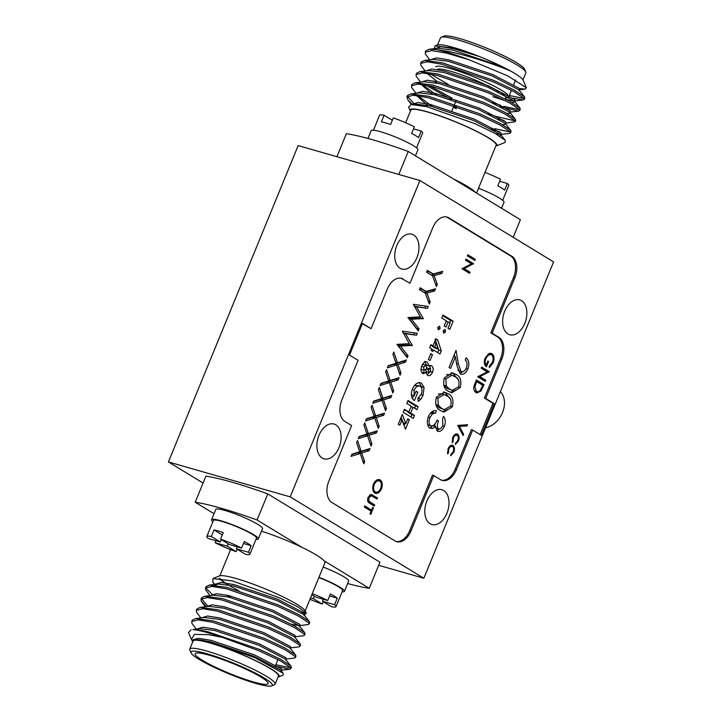 <?xml version="1.0" encoding="UTF-8"?>
<svg xmlns="http://www.w3.org/2000/svg" width="722" height="722" viewBox="0 0 722 722"><rect width="100%" height="100%" fill="white"/><g stroke="black" fill="none" stroke-linecap="round" stroke-linejoin="round"><path stroke-width="1.08" d="M500.391 391.595A21.561 16.416 121.3 0 1 502.557 412.452A21.561 16.416 121.3 0 1 485.536 427.812M419.915 180.5L290.172 496.853L168.416 461.936L298.159 145.591L419.915 180.5L553.584 261.896L423.841 578.25L378.68 565.299M203.072 483.045L168.416 461.936M423.841 578.25L290.172 496.853M403.327 279.125A17.247 10.938 106 0 0 401.594 278.358A17.247 10.938 106 0 0 387.299 289.125L371.081 328.672L362.48 323.438L349.511 355.071L358.103 360.305L341.885 399.853A17.247 10.938 106 0 0 344.945 421.486L351.632 425.556L328.925 480.915A17.247 10.938 106 0 0 331.985 502.548L394.997 540.922A17.247 10.938 106 0 0 396.73 541.681A17.247 10.938 106 0 0 411.035 530.914L433.742 475.554L440.429 479.625A17.247 10.938 106 0 0 442.162 480.392A17.247 10.938 106 0 0 456.457 469.625L472.675 430.077L481.267 435.312L494.245 403.679L485.653 398.445L501.871 358.897A17.247 10.938 106 0 0 498.812 337.264L492.124 333.194L514.831 277.835A17.247 10.938 106 0 0 511.772 256.202L448.759 217.827A17.247 10.938 106 0 0 447.017 217.069A17.247 10.938 106 0 0 432.722 227.836L410.015 283.195L402.046 278.755A17.247 10.938 106 0 0 400.945 278.205M396.829 245.516A18.113 11.489 106 0 0 401.865 269.026A18.113 11.489 106 0 0 416.883 257.727A18.113 11.489 106 0 0 411.847 234.208A18.113 11.489 106 0 0 396.829 245.516M504.723 311.218A18.113 11.489 106 0 0 509.759 334.728A18.113 11.489 106 0 0 524.777 323.429A18.113 11.489 106 0 0 519.741 299.91A18.113 11.489 106 0 0 504.723 311.218M426.873 501.023A18.113 11.489 106 0 0 431.909 524.542A18.113 11.489 106 0 0 446.927 513.234A18.113 11.489 106 0 0 441.891 489.724A18.113 11.489 106 0 0 426.873 501.023M318.98 435.321A18.113 11.489 106 0 0 324.016 458.84A18.113 11.489 106 0 0 339.033 447.532A18.113 11.489 106 0 0 333.997 424.022A18.113 11.489 106 0 0 318.98 435.321M410.015 283.195L402.046 278.755M480.121 434.617L492.964 403.309L484.372 398.075L500.59 358.527A17.247 10.938 106 0 0 497.53 336.903L490.843 332.833L513.55 277.465A17.247 10.938 106 0 0 510.49 255.832L447.469 217.457A17.247 10.938 106 0 0 446.367 216.916M490.843 332.833L492.124 333.194M484.372 398.075L485.653 398.445M492.964 403.309L494.245 403.679M441.53 480.175A17.247 10.938 106 0 0 455.176 469.255L471.394 429.707L472.675 430.077M396.098 541.464A17.247 10.938 106 0 0 409.753 530.553L432.46 475.184L433.742 475.554M371.081 328.672L362.345 323.772M467.784 254.74L467.324 255.868L474.896 260.489L475.356 259.36L467.784 254.74M430.592 425.836C428.787 423.967 428.597 421.188 430.005 417.497L432.55 413.796L435.447 413.11L436.377 410.854C433.317 410.042 430.691 411.928 428.471 416.504C426.612 421.558 427.054 425.448 429.798 428.173L433.11 428.317L435.519 426.377L437.433 431.214C440.122 432.054 442.433 430.411 444.382 426.278C445.808 422.226 445.537 418.94 443.561 416.432L442.631 418.688L442.812 425.357C441.738 427.984 440.258 429.184 438.362 428.958C436.99 426.946 437.036 424.292 438.525 421.016L436.972 420.069C435.402 424.392 433.281 426.314 430.592 425.836L427.686 424.635M399.798 425.24L401.928 420.042L405.457 429.22L409.329 419.771L407.768 418.823L405.818 423.597L402.289 414.419L398.246 424.292L399.798 425.24M404.41 409.266L403.174 412.271L413.282 418.426L414.509 415.421L410.628 413.056L413.002 407.262L416.892 409.627L418.119 406.621L408.011 400.466L406.784 403.472L411.188 406.152L408.814 411.946L404.41 409.266M412.397 388.987C410.628 394.041 411.161 397.831 413.995 400.358L414.437 400.593L417.867 392.254L416.053 391.143L414.076 395.954L414.193 390.151C415.791 386.721 417.812 385.404 420.249 386.198C422.153 387.804 422.496 390.467 421.278 394.176L417.848 398.382L418.228 401.459L420.908 399.158L423.056 395.367L424.076 387.515L421.477 383.183C418.074 381.721 415.051 383.653 412.397 388.987M422.641 373.436L426.188 372.732L427.668 375.422C429.473 376.216 431.088 375.196 432.496 372.353C433.579 369.447 433.299 367.254 431.657 365.783L428.994 365.901L427.307 362.056C425.177 361.135 423.363 362.417 421.865 365.901C420.529 369.177 420.791 371.686 422.641 373.436L423.327 373.68M430.52 365.458L431.007 365.531M430.754 353.699L428.381 359.493L430.068 360.522L432.442 354.728L430.754 353.699M429.671 347.67L431.738 348.934L431.124 350.441L432.812 351.461L433.426 349.962L440.032 353.988L441.313 350.856L437.712 339.963L435.88 338.844L432.974 345.928L430.899 344.665L429.671 347.67M439.707 326.163L437.857 327.31L438.218 329.81L440.059 328.654L439.707 326.163M445.14 329.467L443.299 330.622L443.651 333.122L445.501 331.967L445.14 329.467M469.616 273.358L470.076 272.239L464.111 268.602L473.578 263.701L465.997 259.09L465.537 260.218L471.484 263.837L462.035 268.746L469.616 273.358M380.142 479.877C377.66 478.848 375.44 480.256 373.482 484.092C372.119 488.081 372.552 491.086 374.763 493.099C377.272 494.164 379.51 492.738 381.487 488.839C382.822 484.832 382.38 481.845 380.142 479.877M374.195 506.023L374.655 504.895L368.996 501.285L368.825 497.801L371.46 495.77L377.037 499.101L377.498 497.972L371.225 494.444L368.021 497.395C367.164 500.4 367.697 502.341 369.619 503.234L374.195 506.023M369.989 513.92L370.765 514.398L373.473 507.792L372.687 507.322L371.568 510.057L364.763 505.914L364.303 507.043L371.108 511.185L369.989 513.92M446.052 327.075L448.163 321.922L450.104 323.104L447.992 328.257L449.806 329.358L453.154 321.2L443.046 315.054L441.819 318.059L446.349 320.821L444.238 325.965L446.052 327.075M448.371 453.1L448.768 449.174C449.752 446.981 451.024 446.115 452.586 446.584C453.795 447.685 453.985 449.436 453.145 451.837L450.799 454.58L450.772 455.744L453.786 452.333C454.896 449.328 454.625 447.026 452.983 445.42C451.115 444.725 449.49 445.835 448.091 448.75L447.613 453.822L448.371 453.1L447.414 452.829M452.992 441.837L453.389 437.911C454.373 435.718 455.645 434.852 457.207 435.321C458.416 436.422 458.605 438.164 457.766 440.564L455.42 443.317L455.392 444.472L458.407 441.061C459.517 438.055 459.246 435.754 457.604 434.157C455.735 433.462 454.111 434.572 452.712 437.478L452.234 442.55L452.992 441.837L452.044 441.557M459.354 426.467L467.044 425.926L467.54 424.716L457.784 425.411L463.118 435.501L463.614 434.292L459.354 426.467L457.992 426.079M359.168 436.512L358.274 438.678L367.525 435.772L371.018 446.106L371.911 443.94L368.987 435.312L376.406 432.974L377.29 430.808L368.41 433.606L364.772 422.848L363.879 425.014L366.947 434.066L359.168 436.512M351.903 454.219L351.018 456.385L360.26 453.479L363.762 463.813L364.646 461.638L361.722 453.019L369.141 450.681L370.025 448.515L361.144 451.313L357.507 440.555L356.623 442.721L359.682 451.773L351.903 454.219M486.447 366.785L488.623 361.469L487.846 361L486.132 365.188C484.913 363.617 484.823 361.478 485.843 358.771C487.314 355.522 489.2 354.195 491.529 354.791C493.261 356.361 493.559 358.87 492.404 362.309L489.209 366.253L489.372 367.561L493.171 362.823C494.606 358.771 494.209 355.711 491.962 353.645L488.776 353.627L485.112 358.193C483.686 362.128 484.137 364.989 486.447 366.785M485.31 381.387L485.78 380.259L479.814 376.622L489.272 371.722L481.7 367.11L481.231 368.238L487.188 371.866L477.738 376.767L485.31 381.387M436.386 397.208C434.77 404.203 436.232 408.706 440.79 410.728L443.895 412.072L452.315 406.91C453.894 399.952 452.387 395.53 447.793 393.661L444.535 392.181L436.386 397.208M444.31 377.895C442.685 384.889 444.156 389.393 448.714 391.414L451.81 392.75L460.239 387.597C461.818 380.638 460.311 376.216 455.708 374.348L452.459 372.868L444.31 377.895M449.066 367.48L450.618 368.428L455.411 356.74L456.882 365.494L460.239 373.888C463.082 375.088 465.618 373.473 467.856 369.041C469.553 363.996 468.993 360.242 466.159 357.778L465.23 360.034C467.161 361.605 467.531 364.258 466.349 367.976C464.95 370.982 463.181 372.173 461.042 371.559L458.344 363.978L456.06 350.423L449.066 367.48M483.993 384.6L476.412 379.989L474.823 383.878C473.217 387.768 473.569 390.656 475.888 392.542L476.944 392.948L481.051 390.954L483.993 384.6L481.43 383.869L476.141 380.647M366.433 418.805L365.54 420.971L374.781 418.065L378.283 428.399L379.167 426.233L376.252 417.605L383.662 415.276L384.555 413.101L375.675 415.899L372.029 405.141L371.144 407.316L374.204 416.359L366.433 418.805M373.689 401.098L372.805 403.264L382.046 400.358L385.539 410.692L386.432 408.526L383.508 399.898L390.927 397.569L391.811 395.403L382.931 398.192L379.294 387.434L378.4 389.609L381.469 398.652L373.689 401.098M380.954 383.391L380.061 385.557L389.302 382.651L392.804 392.985L393.698 390.819L390.773 382.191L398.183 379.862L399.076 377.696L390.196 380.485L386.559 369.736L385.665 371.902L388.725 380.945L380.954 383.391M388.21 365.684L387.326 367.859L396.568 364.953L400.069 375.278L400.954 373.112L398.039 364.484L405.448 362.155L406.342 359.989L397.461 362.778L393.815 352.029L392.93 354.195L395.99 363.238L388.21 365.684M396.956 344.376L407.271 357.706L408.056 355.784L400.548 346.064L412.316 345.423L405.547 333.69L416.486 335.234L417.289 333.293L402.371 331.172L409.311 343.69L396.956 344.376M407.957 317.545L418.273 330.875L419.067 328.961L411.549 319.241L423.318 318.592L416.549 306.859L427.496 308.402L428.29 306.462L413.372 304.341L420.312 316.868L407.957 317.545M429.283 304.052L430.159 301.904L426.982 293.105L434.671 290.912L435.546 288.764L426.17 291.435L420.168 287.771L419.401 289.648L425.402 293.312L429.283 304.052M436.431 286.616L437.315 284.459L434.139 275.669L441.819 273.476L442.703 271.319L433.326 273.99L427.316 270.335L426.549 272.212L432.55 275.867L436.431 286.616M435.465 283.936L437.315 284.459M431.729 275.371L434.139 275.669M431.575 274.929L439.256 272.736L441.819 273.476M439.256 272.736L439.454 272.248M427.045 270.994L433.326 273.99M428.308 301.372L430.159 301.904M424.581 292.807L426.982 293.105M424.419 292.374L432.108 290.172L434.671 290.912M432.108 290.172L432.307 289.684M419.897 288.439L426.17 291.435M416.404 328.456L419.067 328.961M416.504 328.221L408.986 318.501L411.549 319.241M408.986 318.501L420.637 318.131L423.2 318.862M420.637 318.131L423.318 318.592M414.166 306.182L416.549 306.859M420.755 317.861L420.177 316.868M413.986 306.128L427.496 308.402M424.933 307.671L425.583 306.083M405.403 355.287L408.056 355.784M405.493 355.053L397.984 345.333L400.548 346.064M397.984 345.333L409.636 344.954L412.199 345.694M409.636 344.954L412.316 345.423M403.165 333.004L405.547 333.69M409.753 344.683L409.175 343.699M402.984 332.95L416.486 335.234M413.923 334.503L414.581 332.905M388.048 366.09L394.004 364.213L396.568 364.953M399.158 372.597L400.954 373.112M395.8 364.727L395.475 363.753L398.039 364.484M395.475 363.753L402.885 361.415L405.448 362.155M395.665 362.263L397.461 362.778M380.792 383.788L386.739 381.92L389.302 382.651M391.893 390.304L393.698 390.819M388.544 382.434L388.21 381.46L390.773 382.191M388.21 381.46L395.62 379.122L398.183 379.862M388.4 379.971L390.196 380.485M373.527 401.495L379.483 399.627L382.046 400.358M384.636 408.011L386.432 408.526M381.279 400.141L380.945 399.167L383.508 399.898M380.945 399.167L388.364 396.829L390.927 397.569M381.135 397.678L382.931 398.192M366.262 419.202L372.218 417.334L374.781 418.065M377.371 425.718L379.167 426.233M374.014 417.848L373.689 416.874L376.252 417.605M373.689 416.874L381.099 414.536L383.662 415.276M373.879 415.385L375.675 415.899M481.24 384.339L481.43 383.869M475.654 392.272L476.926 391.595L476.349 391.414L474.859 386.739L476.728 381.586L482.756 385.259L480.599 389.871C479.227 391.703 477.811 392.217 476.349 391.414L474.589 390.909M479.922 390.629L481.051 390.954M475.861 381.342L476.728 381.586M474.02 386.496L474.859 386.739M453.669 356.244L455.411 356.74M459.95 373.509L463.145 371.523M466.042 368.527L467.856 369.041M466.042 360.946L465.428 359.556M457.802 369.944L458.47 370.819L461.042 371.559M456.539 363.464L458.344 363.978M454.643 356.524L454.328 354.637M458.299 379.727L453.145 373.617L451.232 372.633M453.145 373.617L455.708 374.348M450.465 392.263L455.555 390.205M458.443 387.082L460.239 387.597M452.261 390.313L447.08 388.427L443.66 385.151L446.223 385.891L445.826 378.915L452.008 375.26L454.797 376.604C458.425 377.922 459.715 381.297 458.66 386.73L452.261 390.313L449.644 389.158L446.223 385.891M446.322 374.7L449.445 374.528L452.008 375.26M447.08 388.427L449.644 389.158M444.156 378.436L445.826 378.915M450.375 399.04L445.23 392.93L443.317 391.947M445.23 392.93L447.793 393.661M442.541 411.576L447.64 409.518M450.528 406.396L452.315 406.91M444.337 409.636L439.156 407.74L435.736 404.464L438.299 405.204L437.911 398.237L444.093 394.573L446.873 395.918C450.51 397.235 451.791 400.611 450.736 406.044L444.337 409.636L441.72 408.471L438.299 405.204M438.398 394.013L441.53 393.842L444.093 394.573M439.156 407.74L441.72 408.471M436.232 397.75L437.911 398.237M483.018 379.989L483.217 379.519L485.78 380.259M478.415 376.225L479.814 376.622M483.217 379.519L478.081 376.397M486.357 371.361L489.182 371.965M486.619 371.225L489.272 371.722M486.709 370.991L481.43 367.769M487.756 361.226L488.623 361.469M484.895 364.827L486.132 365.188M485.013 358.527L485.843 358.771M488.135 354.015L491.529 354.791M492.278 362.57L493.171 362.823M490.563 354.511L489.715 353.32M490.418 353.202L491.962 353.645M351.74 454.616L357.697 452.748L360.26 453.479M362.85 461.123L364.646 461.638M359.493 453.263L359.159 452.279L361.722 453.019M359.159 452.279L366.577 449.95L369.141 450.681M359.348 450.799L361.144 451.313M359.005 436.909L364.953 435.041L367.525 435.772M370.106 443.416L371.911 443.94M366.758 435.556L366.424 434.572L368.987 435.312M366.424 434.572L373.843 432.243L376.406 432.974M366.614 433.092L368.41 433.606M462.251 433.904L463.614 434.292M457.766 425.664L464.481 425.186L467.044 425.926M452.631 437.694L453.389 437.911M454.725 434.608L457.207 435.321M457.631 440.844L458.407 441.061M456.078 434.996L455.537 434.102M448.01 448.958L448.768 449.174M450.104 445.871L452.586 446.584M453.01 452.107L453.786 452.333M451.458 446.259L450.916 445.366M446.133 321.335L448.163 321.922M449.625 322.815L450.591 320.469L453.154 321.2M450.591 320.469L442.776 315.713M372.597 507.548L373.473 507.792M369.592 510.264L369.872 509.57M364.493 506.573L369.005 509.326L371.568 510.057M371.902 504.633L372.092 504.164L374.655 504.895M372.092 504.164L367.949 501.637M367.66 500.906L368.996 501.285M367.985 497.557L368.825 497.801M369.429 495.193L371.46 495.77M374.745 497.711L374.935 497.241L377.498 497.972M374.935 497.241L370.557 494.579M378.788 480.744L377.94 479.579M380.593 488.586L381.487 488.839M374.429 492.675L375.954 492.043M376.442 480.193L379.682 481.005C381.46 482.486 381.794 484.958 380.684 488.424C379.23 491.483 377.416 492.666 375.232 491.971C373.436 490.473 373.121 487.991 374.276 484.516C375.711 481.475 377.516 480.311 379.682 481.005M373.427 484.272L374.276 484.516M373.59 491.502L375.232 491.971M467.324 271.968L467.513 271.499L470.076 272.239M462.721 268.205L464.111 268.602M467.513 271.499L462.378 268.376M470.663 263.331L473.479 263.945M470.915 263.205L473.578 263.701M471.015 262.97L465.726 259.749M443.137 331.29L445.501 331.967M437.694 327.978L440.059 328.654M431.539 349.421L433.426 349.962M437.74 352.589L438.75 350.116L441.313 350.856M435.664 339.376L437.712 339.963M438.75 350.116L435.149 339.232M430.655 345.269L432.974 345.928M434.292 342.706L436.178 343.248L438.101 349.051L435.537 348.311L432.09 346.217L432.297 345.739M432.09 346.217L434.653 346.957L436.178 343.248M438.101 349.051L434.653 346.957M430.556 354.186L432.442 354.728M428.994 365.901L426.431 365.161L424.744 361.325M422.208 372.859L423.624 371.992L426.188 372.732M427.09 374.862L429.428 372.435M430.384 371.749L432.496 372.353M430.583 368.996L429.572 365.657M426.738 367.949L430.294 368.707L430.709 371.18L428.814 372.362L426.251 371.631L425.61 370.16M422.659 364.457L426.233 365.161L426.531 368.752L423.995 370.503L420.998 369.204M421.702 366.406L423.697 366.984L426.233 365.161M423.995 370.503L423.697 366.984M426.278 369.222L428.354 369.817L430.294 368.707M428.814 372.362L428.354 369.817M415.836 391.667L417.867 392.254M412.497 398.345L413.544 395.8M411.296 394.654L414.076 395.954M412.235 389.582L414.193 390.151M414.527 385.674L417.686 385.458L420.249 386.198M417.912 398.896L418.345 398.427L420.908 399.158M418.345 398.427L418.995 397.506M420.989 394.772L423.056 395.367M421.657 388.12L421.513 386.775L424.076 387.515M421.513 386.775L418.913 382.452M404.13 409.934L408.814 411.946M410.989 417.027L411.946 414.69L414.509 415.421M411.946 414.69L408.065 412.316L410.628 413.056M410.971 406.676L413.002 407.262M408.065 412.316L408.273 411.793M414.599 408.228L415.556 405.89L418.119 406.621M415.556 405.89L407.74 401.134M400.196 419.545L401.928 420.042M407.587 419.274L409.329 419.771M404.067 425.61L404.988 423.363M401.116 417.289L403.255 422.857L405.818 423.597M428.317 417.009L430.005 417.497M430.547 413.228L432.55 413.796M431.133 412.497L435.447 413.11M432.884 412.37L433.498 410.872M429.563 427.839L433.11 428.317M430.547 427.577L432.956 425.646M433.119 425.691L435.519 426.377M436.846 430.637L439.752 428.796M442.613 425.772L444.382 426.278M435.628 428.038L438.362 428.958M434.77 426.16L434.915 423.94M436.765 420.511L438.525 421.016M472.603 259.09L472.793 258.62L475.356 259.36M472.793 258.62L467.513 255.407M260.913 677.056A39.43 5.225 -157.7 0 0 221.067 659.015A39.43 5.225 -157.7 0 0 195.139 653.69A39.43 5.225 -157.7 0 0 202.322 660.251A39.43 5.225 -157.7 0 0 242.168 678.292A39.43 5.225 -157.7 0 0 268.097 683.617A39.43 5.225 -157.7 0 0 260.913 677.056M207.286 653.834A43.952 5.821 -157.7 0 0 191.023 652.85A43.952 5.821 -157.7 0 0 214.813 667.624A43.952 5.821 -157.7 0 0 255.949 683.463A43.952 5.821 -157.7 0 0 271.616 685.9A43.952 5.821 -157.7 0 0 253.232 672.011A43.952 5.821 -157.7 0 0 207.286 653.834M191.023 652.85L189.823 650.053A46.136 6.119 22.3 0 1 189.751 649.132A46.136 6.119 22.3 0 1 206.898 651.091A46.136 6.119 22.3 0 1 252.655 668.951A46.136 6.119 22.3 0 1 275.127 684.149A46.136 6.119 22.3 0 1 274.441 684.754L271.616 685.9M219.858 578.367A46.136 6.119 -157.7 0 0 228.486 584.901M275.127 684.149L278.43 676.117A46.136 6.119 -157.7 0 0 255.949 660.91A46.136 6.119 -157.7 0 0 210.201 643.058A46.136 6.119 -157.7 0 0 193.045 641.1L189.751 649.132M192.332 640.983L191.42 639.376L194.408 634.376L208.631 634.647L222.25 637.355L259.333 650.928L280.317 660.792L290.406 667.525L290.795 668.689L289.721 669.213L275.272 666.135M192.9 629.602C196.844 629.62 202.124 630.441 208.739 632.057L259.902 649.529L280.786 659.339L290.939 666.072L285.425 659.159L258.72 645.224L214.831 630.532L199.75 628.663L192.9 629.602A54.764 7.256 22.3 0 1 208.387 632.914A54.764 7.256 22.3 0 1 222.25 637.355M191.122 629.701L188.478 632.508L191.42 639.376M209.786 642.806A46.876 6.209 -157.7 0 0 194.398 639.945C197.205 639.394 202.286 640.026 209.651 641.849L255.001 657.751L283.186 673.265L283.168 675.061L278.403 677.001A46.876 6.209 -157.7 0 0 258.792 662.182A46.876 6.209 -157.7 0 0 209.786 642.806M283.195 673.265L280.849 670.314L254.144 656.379L210.255 641.696L195.175 639.818L192.386 640.829L192.765 639.891L198.279 638.329L210.824 640.306L254.713 654.989L281.418 668.924L281.77 669.872L280.822 670.287M215.373 584.775L212.837 582.248L212.954 578.575L232.322 580.912L279.441 597.798L298.168 607.04L306.227 613.113L305.135 614.314L303.565 614.323M238.765 590.605A46.876 6.209 22.3 0 1 219.326 578.304M212.954 578.575L219.434 575.93A46.876 6.209 22.3 0 1 236.148 578.521A46.876 6.209 22.3 0 1 280.028 595.415A46.876 6.209 22.3 0 1 305.397 611.182L306.227 613.113M304.115 612.906A46.876 6.209 22.3 0 1 302.022 613.005M213.053 595.235L206.203 588.403L205.941 587.437M210.003 595.596L205.635 589.793L205.481 588.06L206.05 586.67L209.299 585.073L227.051 587.419L278.214 604.892L299.088 614.693L309.242 621.434L309.675 622.653L309.106 624.043L308.032 624.575L299.269 625.631L300.072 625.234L299.729 624.277L273.024 610.343L229.136 595.659L216.591 593.692L211.005 595.479M205.481 588.06L211.871 586.381L226.473 588.809L277.636 606.281L298.628 616.146L308.718 622.887L309.106 624.043M207.349 605.532L201.366 598.592M206.402 606.633L201.059 600.957L201.474 597.825L204.723 596.237L222.475 598.574L273.629 616.047L294.513 625.857L304.666 632.598L305.099 633.808L304.531 635.207L303.457 635.739L294.684 636.795M200.906 599.224L207.286 597.536L221.898 599.973L273.06 617.445L294.053 627.31L304.142 634.042L304.531 635.207M200.851 617.915L196.474 612.121L196.33 610.388L196.898 608.989L200.147 607.392L217.9 609.738L269.053 627.21L289.937 637.012L300.09 643.753L300.523 644.972L299.946 646.361L298.872 646.894L290.109 647.95M196.33 610.388L202.711 608.7L217.322 611.128L268.485 628.609L289.477 638.474L299.558 645.206L299.946 646.361M196.276 629.079L191.899 623.276L191.745 621.543L192.323 620.153L195.572 618.555L213.315 620.893L264.478 638.374L285.361 648.176L295.515 654.917L295.948 656.127L295.37 657.525L294.296 658.058L285.533 659.114M191.745 621.543L198.135 619.864L212.746 622.292L263.909 639.764L284.901 649.629L294.982 656.37L295.37 657.525M290.939 666.072L291.372 667.29L290.795 668.689M290.587 667.778L275.84 664.736M192.639 642.102L192.386 640.829M301.615 612.716A46.136 6.119 -157.7 0 0 303.754 612.545M347.652 583.538A109.527 14.512 -157.7 0 0 369.249 588.295L324.151 560.841A46.136 6.119 -157.7 0 0 302.184 547.466L257.095 520.002A109.527 14.512 -157.7 0 0 195.193 502.25L214.028 513.721M305.207 610.821L324.909 562.781A46.136 6.119 -157.7 0 0 324.151 560.841M369.249 588.295L379.952 562.194L267.799 493.902L257.095 520.002M267.799 493.902A109.527 14.512 -157.7 0 0 205.896 476.159L195.193 502.25M302.184 547.466A46.136 6.119 -157.7 0 0 261.499 531.175M195.572 618.555L204.335 617.5L219.407 619.377L263.295 634.06L290 647.995L295.515 654.917M200.147 607.392L208.911 606.336L223.991 608.213L267.871 622.896L294.576 636.831L300.09 643.753M204.723 596.237L213.486 595.181L228.567 597.058L272.447 611.742L299.152 625.676L304.666 632.598M215.237 585.199L218.062 584.017L233.143 585.894L277.031 600.578L303.727 614.512L304.079 615.469L304.648 614.07L303.709 614.485M192.657 640.468L192.765 639.891M197.25 628.961L202.855 627.174L215.409 629.142L259.288 643.825L285.993 657.76L285.768 660.107M201.826 617.797L207.44 616.01L219.984 617.978L263.873 632.662L290.569 646.605L290.352 648.943M206.402 606.642L212.015 604.846L224.56 606.823L268.449 621.507L295.145 635.441L294.928 637.788M299.125 625.649L291.264 624.169M230.625 597.554L226.672 595.108M215.084 585.479L215.652 584.089L221.167 582.528L233.711 584.504L277.6 599.188L304.305 613.122L304.648 614.07M456.385 108.697A7.888 1.047 -157.7 0 0 455.411 108.417L456.277 106.278M455.167 107.957A10.081 1.336 22.3 0 0 454.192 107.668L454.95 105.818M507.882 94.916A39.43 5.225 -157.7 0 0 501.573 90.277A39.43 5.225 -157.7 0 0 461.719 72.236A39.43 5.225 -157.7 0 0 435.79 66.911M437.09 69.592A37.237 4.937 22.3 0 1 462.089 74.998A37.237 4.937 22.3 0 1 499.119 91.82M441.151 37.246L443.976 36.1A43.952 5.821 22.3 0 1 459.643 38.537A43.952 5.821 22.3 0 1 500.779 54.376A43.952 5.821 22.3 0 1 524.569 69.15L525.769 71.947A46.136 6.119 -157.7 0 0 500.788 56.433A46.136 6.119 -157.7 0 0 457.613 39.8A46.136 6.119 -157.7 0 0 441.151 37.246A46.136 6.119 -157.7 0 0 440.465 37.851L437.586 44.863M522.963 79.88L525.842 72.868A46.136 6.119 -157.7 0 0 525.769 71.947M405.647 122.731L410.8 110.168A46.136 6.119 22.3 0 1 427.947 112.118A46.136 6.119 22.3 0 1 473.704 129.978A46.136 6.119 22.3 0 1 496.176 145.185L476.547 193.045M336.912 156.701L346.343 133.705A109.527 14.512 22.3 0 1 408.246 151.449L453.344 178.912A46.136 6.119 22.3 0 1 475.311 192.287L520.4 219.75L513.198 237.303M435.61 49.484A54.764 7.256 -157.7 0 1 446.575 52.164A54.764 7.256 -157.7 0 1 469.065 59.745L507.837 75.927L526.365 87.741L523.152 80.25A46.876 6.209 22.3 0 0 510.562 70.991C495.644 64.637 467.287 55.152 447.857 51.361L435.61 49.484L429.048 49.286L425.8 50.883L425.222 52.273L425.375 54.006L429.743 59.809M526.365 87.741L525.129 89.104L519.497 88.535M435.014 45.883L437.189 44.999A46.876 6.209 22.3 0 1 453.903 47.589A46.876 6.209 22.3 0 1 478.903 56.307L453.19 48.031L435.023 45.883L434.382 48.645M410.385 111.179A46.876 6.209 -157.7 0 1 410.195 110.818A46.876 6.209 -157.7 0 1 427.541 111.874A46.876 6.209 -157.7 0 1 471.466 128.796A46.876 6.209 -157.7 0 1 496.799 144.553L497.693 145.447L496.122 145.645M497.693 145.447L505.229 142.369L505.265 140.402L495.256 133.489L475.148 123.751L426.81 106.703L411.116 104.491L408.616 107.145L410.195 110.818M490.834 129.003L499.516 131.675M495.897 133.85L500.698 134.482L509.461 133.426L510.535 132.893L510.147 131.738L500.066 125.005L479.074 115.141L427.911 97.66L413.3 95.232L406.91 96.919L408.065 100.223L412.415 104.329M494.615 128.651L510.328 131.991M510.535 132.893L511.113 131.503L510.68 130.285L500.526 123.543L479.643 113.742L428.48 96.27L410.737 93.923L407.488 95.521L406.91 96.919M498.622 118.886L504.091 120.511M505.138 123.336L515.12 121.738L514.732 120.574L504.642 113.841L483.65 103.977L432.487 86.505L417.876 84.068L411.495 85.756L411.639 87.488L416.016 93.291M488.243 113.724L495.978 116.45L514.903 120.827M515.12 121.738L515.688 120.339L515.255 119.13L505.102 112.388L484.218 102.578L433.065 85.106L415.312 82.768L412.063 84.357L411.495 85.756M499.985 106.685L518.622 111.107L519.696 110.574L519.308 109.419L509.218 102.677L488.225 92.813L437.063 75.341L422.46 72.913L416.071 74.592L416.224 76.324L420.592 82.127M503.766 106.333L519.479 109.663M519.696 110.574L520.264 109.184L519.831 107.966L509.678 101.224L488.803 91.423L437.64 73.951L419.888 71.604L416.639 73.202L416.071 74.592M513.243 98.192L523.197 99.952L524.271 99.419L523.883 98.255L513.793 91.523L492.801 81.658L441.647 64.186L427.036 61.749L420.646 63.437L420.8 65.17L425.168 70.973M509.317 95.475L524.055 98.508M524.271 99.419L524.84 98.021L524.407 96.802L514.254 90.069L493.379 80.259L442.216 62.787L424.464 60.449L421.215 62.038L420.646 63.437M407.37 96.288L414.482 104.085M425.718 85.043L451.494 99.501M429.608 85.837L452.062 98.111M430.294 73.879L448.308 84.438M492.819 102.569L500.554 105.286M469.065 59.745L446.223 53.022L431.612 50.594L425.222 52.273M510.562 70.991L510.391 70.891C501.646 66.09 491.231 61.253 479.137 56.406L478.903 56.307M496.799 144.553L496.844 145.456L495.77 146.187M398.815 174.453L408.246 151.449M453.344 178.912L475.311 192.287M479.137 56.406L453.461 48.708L440.907 46.74L435.303 48.527M519.244 90.837L519.47 88.49L492.765 74.556L448.876 59.872L436.332 57.904L430.727 59.691M506.429 99.546L514.299 101.017M511.591 102.262L514.669 102.001L514.894 99.654L488.189 85.719L444.301 71.036L431.756 69.059L426.151 70.855M427.081 73.355L437.261 81.64M509.714 112.181L510.662 111.766L510.31 110.809L483.614 96.874L439.725 82.191L427.18 80.223L421.594 82.01M422.505 84.519L436.63 95.25M505.274 123.327L506.086 122.92L505.734 121.973L479.038 108.038L435.149 93.355L422.605 91.378L417.09 92.939M417.921 95.674L432.054 106.405M499.398 135.907L500.933 135.474L501.158 133.137L474.453 119.193L430.574 104.509L418.029 102.542L412.515 104.103M496.844 145.456L496.799 144.599M510.391 70.891L496.772 64.79L452.884 50.107L437.803 48.23L429.048 49.286M524.407 96.802L518.892 89.889L492.196 75.954L448.308 61.271L433.227 59.394L424.464 60.449M492.982 96.694L505.86 100.936M514.669 102.001L514.317 101.044L487.621 87.109L443.732 72.426L428.651 70.548L419.888 71.604M433.561 80.927L436.693 83.03M507.015 113.426L510.093 113.155L510.662 111.766M515.255 119.13L509.741 112.208L483.036 98.273L439.156 83.59L424.076 81.712L415.312 82.768M421.07 84.33L432.108 94.194M502.44 124.59L505.517 124.319L505.165 123.372L478.46 109.428L434.572 94.744L419.5 92.867L410.737 93.923M416.495 95.494L427.532 105.358M505.265 140.402L500.59 134.527L473.885 120.592L429.996 105.908L414.924 104.031L411.116 104.491M501.537 93.355A37.237 4.937 22.3 0 1 505.346 98.499L508.162 97.344A39.43 5.225 -157.7 0 0 508.631 97.037M505.346 98.499A37.237 4.937 22.3 0 1 504.678 98.67M416.558 147.866L422.659 133.001A23.285 3.087 22.3 0 0 421.224 131.043L418.534 137.604A23.285 3.087 -157.7 0 0 415.719 135.691A23.285 3.087 -157.7 0 0 411.657 133.417L414.347 126.855A23.285 3.087 22.3 0 0 393.3 117.921L390.611 124.491A23.285 3.087 -157.7 0 0 381.387 121.847L384.077 115.276A23.285 3.087 22.3 0 0 379.564 115.33L373.473 130.195M421.224 131.043L413.535 128.832M392.326 120.303L384.077 115.276M415.439 155.826L417.903 149.824A25.27 3.348 -157.7 0 0 405.593 141.494A25.27 3.348 -157.7 0 0 380.53 131.72A25.27 3.348 -157.7 0 0 371.144 130.646L367.94 138.462M502.683 200.31L508.775 185.446A23.285 3.087 22.3 0 0 507.349 183.487L504.66 190.048A23.285 3.087 -157.7 0 0 501.844 188.135A23.285 3.087 -157.7 0 0 497.783 185.861L500.472 179.3A23.285 3.087 22.3 0 0 485.013 172.405M507.349 183.487L499.66 181.285M501.564 208.279L504.019 202.268A25.27 3.348 -157.7 0 0 478.524 188.234M237.222 546.825L236.41 548.801L245.39 554.279A23.285 3.087 -157.7 0 0 249.902 554.225L256.49 538.152A23.285 3.087 -157.7 0 0 252.249 534.28A23.285 3.087 -157.7 0 0 228.712 523.621A23.285 3.087 -157.7 0 0 213.405 520.481L206.817 536.554A23.285 3.087 -157.7 0 0 208.243 538.513L220.309 541.969L211.32 536.5A23.285 3.087 -157.7 0 0 206.817 536.554M211.32 536.5L214.01 529.939A23.285 3.087 22.3 0 1 223.242 532.583L220.544 539.144A23.285 3.087 -157.7 0 1 241.59 548.079L244.289 541.509A23.285 3.087 22.3 0 1 248.35 543.783A23.285 3.087 22.3 0 1 251.166 545.697L248.467 552.267A23.285 3.087 -157.7 0 1 249.902 554.225M237.141 549.252L236.166 551.635A23.285 3.087 -157.7 0 1 215.12 542.7L215.932 540.715M236.41 548.801L248.467 552.267M215.12 542.7L227.177 546.157L236.166 551.635M241.59 548.079L229.533 544.623L220.544 539.144M243.476 543.495L251.166 545.697M214.01 529.939L222.268 534.966M228.152 543.783L227.177 546.157M221.284 539.596L220.309 541.969M212.909 521.69A25.27 3.348 22.3 0 1 211.564 519.732L215.779 509.461A25.27 3.348 22.3 0 1 225.174 510.535A25.27 3.348 22.3 0 1 250.227 520.318A25.27 3.348 22.3 0 1 262.537 528.639L258.323 538.91A25.27 3.348 22.3 0 1 255.994 539.361M211.564 519.732A25.27 3.348 22.3 0 1 220.959 520.797A25.27 3.348 22.3 0 1 246.012 530.58A25.27 3.348 22.3 0 1 258.323 538.91M312.256 593.628A23.285 3.087 -157.7 0 1 327.716 600.524L330.414 593.962A23.285 3.087 22.3 0 1 334.476 596.228A23.285 3.087 22.3 0 1 337.282 598.141L334.593 604.711L322.526 601.255L331.515 606.724A23.285 3.087 -157.7 0 0 336.019 606.67A23.285 3.087 -157.7 0 0 334.593 604.711M336.019 606.67L342.616 590.596A23.285 3.087 -157.7 0 0 338.374 586.724A23.285 3.087 -157.7 0 0 318.844 577.555M327.716 600.524L315.658 597.067L311.805 594.72M323.266 601.697L322.292 604.079A23.285 3.087 -157.7 0 1 309.946 599.269M310.541 597.816L313.303 598.601L322.292 604.079M329.593 595.939L337.282 598.141M323.348 599.269L322.526 601.255M314.278 596.228L313.303 598.601M323.158 567.05A25.27 3.348 22.3 0 1 348.663 581.084L344.448 591.354A25.27 3.348 22.3 0 1 342.12 591.805M318.953 577.311A25.27 3.348 22.3 0 1 344.448 591.354M447.469 217.457L448.759 217.827M510.49 255.832L511.772 256.202M513.55 277.465L514.831 277.835M497.53 336.903L498.812 337.264M500.59 358.527L501.871 358.897M455.176 469.255L456.457 469.625M409.753 530.553L411.035 530.914M482.079 386.893L482.955 387.136M475.275 382.777L476.141 383.03M367.868 501.492L370.115 502.133M370.684 494.552L372.922 495.193M474.381 390.873L476.944 391.604M230.58 549.595L219.831 575.804M281.192 671.261L281.77 669.872M299.504 626.624L300.072 625.234M218.062 584.017L209.299 585.073M303.745 614.53L309.242 621.434M305.135 614.314L303.845 614.467M212.837 582.248L214.578 584.441M202.061 602.527L205.427 606.76M289.721 669.213L280.957 670.269M277.961 659.556L275.19 666.334M451.918 110.719L454.057 105.502M454.634 104.112L455.925 100.954M506.086 122.92L505.517 124.319M519.01 89.844L525.129 89.104M514.434 100.999L523.197 99.952M509.858 112.163L518.622 111.107M411.441 104.446L408.065 100.223M510.68 130.285L505.183 123.39M519.831 107.966L514.335 101.062M509.236 95.665L511.438 90.286M513.811 84.501L515.661 79.989"/></g></svg>
